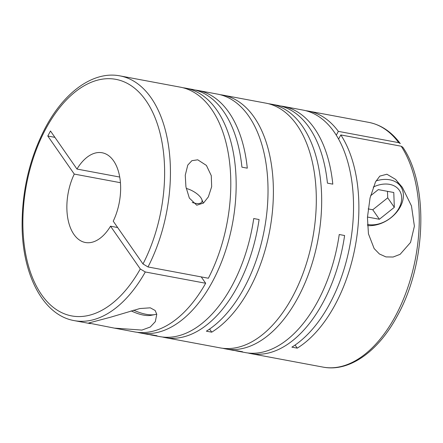 <?xml version="1.0" encoding="UTF-8"?>
<svg xmlns="http://www.w3.org/2000/svg" width="443" height="443" viewBox="0 0 443 443"><rect width="100%" height="100%" fill="white"/><g stroke="black" fill="none" stroke-linecap="round" stroke-linejoin="round"><path stroke-width="0.66" d="M197.744 159.812L191.88 160.682L187.788 165.062L185.252 175.251L185.933 186.868L189.338 198.054L196.742 205.214L203.52 203.021L208.365 196.869L211.671 186.697L211.272 175.644L206.416 165.427L197.744 159.812M401.186 146.212L402.825 147.242C428.985 185.163 426.155 264.205 397.498 315.577C378.582 351.221 349.461 372.308 323.069 367.114A124.489 70.869 -79.4 0 0 395.494 315.981A124.489 70.869 -79.4 0 0 401.186 146.212L340.822 134.932A124.489 70.869 100.6 0 1 335.13 304.701A124.489 70.869 100.6 0 1 297.247 348.148L291.882 347.146A124.489 70.869 100.6 0 0 329.764 303.699A124.489 70.869 100.6 0 0 303.067 110.097L283.282 106.398A124.489 70.869 100.6 0 1 332.804 184.144L327.438 183.142A124.489 70.869 100.6 0 0 277.916 105.395L271.21 104.144A124.489 70.869 100.6 0 1 297.906 297.746A124.489 70.869 100.6 0 1 225.481 348.879A124.489 70.869 100.6 0 1 222.818 348.292M225.481 348.879L232.187 350.136A124.489 70.869 100.6 0 0 237.188 350.751L242.554 351.753A124.489 70.869 100.6 0 1 237.553 351.138L245.267 352.578A124.489 70.869 100.6 0 0 317.692 301.445A124.489 70.869 100.6 0 0 339.238 234.513L344.604 235.515A124.489 70.869 100.6 0 1 323.058 302.447A124.489 70.869 100.6 0 1 250.633 353.58A124.489 70.869 100.6 0 1 247.969 352.988M414.393 226.19L411.458 205.917L402.377 187.417L395.472 179.321L386.894 174.226L379.801 176.115L375.47 181.99L370.049 197.955L367.441 217.419L368.449 233.838L374.136 248.551L379.396 253.966L385.936 256.912L393.118 257.023L400.107 254.337L410.545 242.443L414.393 226.19M220.221 94.708A124.489 70.869 100.6 0 1 222.918 95.123L265.844 103.141A124.489 70.869 100.6 0 1 292.541 296.744A124.489 70.869 100.6 0 1 220.116 347.877L165.117 337.605A124.489 70.869 100.6 0 1 162.454 337.012M222.918 95.123A124.489 70.869 100.6 0 1 249.619 288.725A124.489 70.869 100.6 0 1 211.732 332.172L206.366 331.17A124.489 70.869 100.6 0 0 244.254 287.723A124.489 70.869 100.6 0 0 217.552 94.121L197.766 90.422A124.489 70.869 100.6 0 1 247.288 168.168L241.922 167.166A124.489 70.869 100.6 0 0 192.4 89.42L185.695 88.168A124.489 70.869 100.6 0 1 212.391 281.77A124.489 70.869 100.6 0 1 139.966 332.903A124.489 70.869 100.6 0 1 137.302 332.311M139.966 332.903L146.677 334.155A124.489 70.869 100.6 0 0 151.672 334.775L157.038 335.777A124.489 70.869 100.6 0 1 152.043 335.157L159.757 336.602A124.489 70.869 100.6 0 0 232.182 285.469A124.489 70.869 100.6 0 0 253.728 218.537L259.094 219.54A124.489 70.869 100.6 0 1 237.542 286.471A124.489 70.869 100.6 0 1 165.117 337.605M237.553 351.138A124.489 70.869 100.6 0 1 234.89 350.546M280.585 105.988A124.489 70.869 100.6 0 1 283.282 106.398M268.508 103.734A124.489 70.869 100.6 0 1 271.21 104.144M150.288 307.824L139.833 308.55L110.623 317.194L88.589 323.036L114.399 328.125L141.898 330.085L150.299 327.006L155.321 321.64L156.767 314.303L155.161 310.488L150.288 307.824M90.422 323.645L74.241 320.621A124.489 70.869 -79.4 0 0 145.298 271.974L205.663 283.254A124.489 70.869 100.6 0 1 134.606 331.901L114.399 328.125M152.043 335.157A124.489 70.869 100.6 0 1 149.374 334.57M305.736 110.689A124.489 70.869 100.6 0 1 308.433 111.099A124.489 70.869 100.6 0 1 338.347 131.372L398.706 142.652A124.489 70.869 -79.4 0 0 368.797 122.379L308.433 111.099M54.91 137.352L47.794 136.023L50.496 131.006L76.971 169.06A45.646 25.987 -79.4 0 1 102.134 152.757A45.646 25.987 -79.4 0 1 113.231 221.179L142.995 263.956L148.001 266.957A124.489 70.869 -79.4 0 0 119.964 75.886C93.573 70.692 64.457 91.779 45.54 127.423C29.731 157.691 21.917 190.667 22.106 226.362C22.538 275.413 43.458 315.327 74.241 320.621M368.797 122.379C381.091 124.821 391.584 131.887 400.273 143.576L398.706 142.652M376.052 180.916A28.219 20.228 -34.8 0 1 400.677 186.425A28.219 20.228 -34.8 0 1 400.317 206.798A28.219 20.228 -34.8 0 1 367.491 225.587M373.227 187.09A24.897 17.853 -34.8 0 1 396.834 187.588A24.897 17.853 -34.8 0 1 398.955 208.199A24.897 17.853 -34.8 0 1 367.43 224.385M192.212 202.451A13.279 5.344 28.3 0 0 195.424 203.315A13.279 5.344 28.3 0 0 201.748 199.306A13.279 5.344 28.3 0 0 186.221 188.43M203.326 203.176A16.596 6.678 28.3 0 0 203.215 202.877L201.748 199.306M133.587 310.144A28.219 11.352 28.3 0 0 146.212 314.308A28.219 11.352 28.3 0 0 154.928 314.569A28.219 11.352 28.3 0 0 156.728 314.059M131.139 310.859A24.897 10.017 28.3 0 0 143.449 315.084A24.897 10.017 28.3 0 0 151.141 315.316L154.928 314.569M205.663 283.254L201.244 276.908M119.964 75.886L180.329 87.166A124.489 70.869 100.6 0 1 208.365 278.237L148.001 266.957M182.998 87.753A124.489 70.869 100.6 0 1 185.695 88.168M195.07 90.012A124.489 70.869 100.6 0 1 197.766 90.422M209.572 329.071L211.732 332.172M295.088 345.047L297.247 348.148M368.144 208.902L372.768 209.766L387.714 197.833L387.475 191.326M387.714 197.833L394.325 207.33L393.783 192.506L378.294 189.61L370.57 195.778M372.768 209.766L379.374 219.263L394.325 207.33M367.457 217.037L379.374 219.263M338.347 131.372L336.276 135.215M338.574 139.113L340.822 134.932M76.971 169.06L119.715 177.045M120.418 182.699L74.269 174.077L47.794 136.023M145.298 271.974L140.293 268.973L110.528 226.196L117.644 227.525M74.269 174.077A45.646 25.987 -79.4 0 0 85.366 242.498A45.646 25.987 -79.4 0 0 110.528 226.196M142.995 263.956A120.335 68.504 -79.4 0 0 145.354 99.747A120.335 68.504 -79.4 0 0 45.839 128.763A120.335 68.504 -79.4 0 0 40.906 293.731A120.335 68.504 -79.4 0 0 140.293 268.973M323.069 367.114L250.633 353.58M400.677 186.425L396.247 180.063"/></g></svg>

